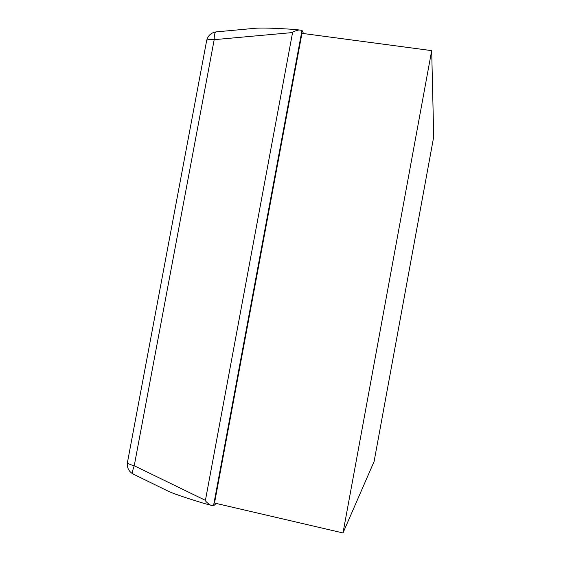 <?xml version="1.0" encoding="UTF-8"?>
<svg xmlns="http://www.w3.org/2000/svg" width="561" height="561" viewBox="0 0 561 561"><rect width="100%" height="100%" fill="white"/><g stroke="black" fill="none" stroke-linecap="round" stroke-linejoin="round"><path stroke-width="0.84" d="M206.588 40.897L206.637 40.658C207.268 39.508 209.786 39.172 214.19 39.663L134.24 465.749C132.382 470.602 132.094 473.407 133.392 474.171L167.494 490.833C172.641 493.4 185.123 497.684 204.926 503.673L210.445 505.11C206.967 502.684 205.291 501.099 205.417 500.356L134.24 465.749C129.921 464.655 127.663 463.526 127.466 462.355L127.501 462.138M216.287 31.879C214.898 32.075 214.197 34.67 214.19 39.663L292.576 32.559C292.723 31.837 294.841 30.96 298.929 29.943L293.298 29.354C273.354 28.064 260.374 27.734 254.35 28.366L216.287 31.879C211.167 32.587 207.949 35.518 206.637 40.658L127.466 462.355C126.814 467.601 128.721 471.506 133.181 474.066M216.273 503.462L213.496 505.826L302.007 30.35L298.929 29.943M302.007 30.35L303.536 33.548M292.576 32.559L205.417 500.356M301.965 33.337L214.519 503.049L342.988 532.95L431.69 50.637L301.965 33.337M213.496 505.826L210.445 505.11M431.69 50.637L433.716 136.765L374.103 461.486L342.988 532.95"/></g></svg>
